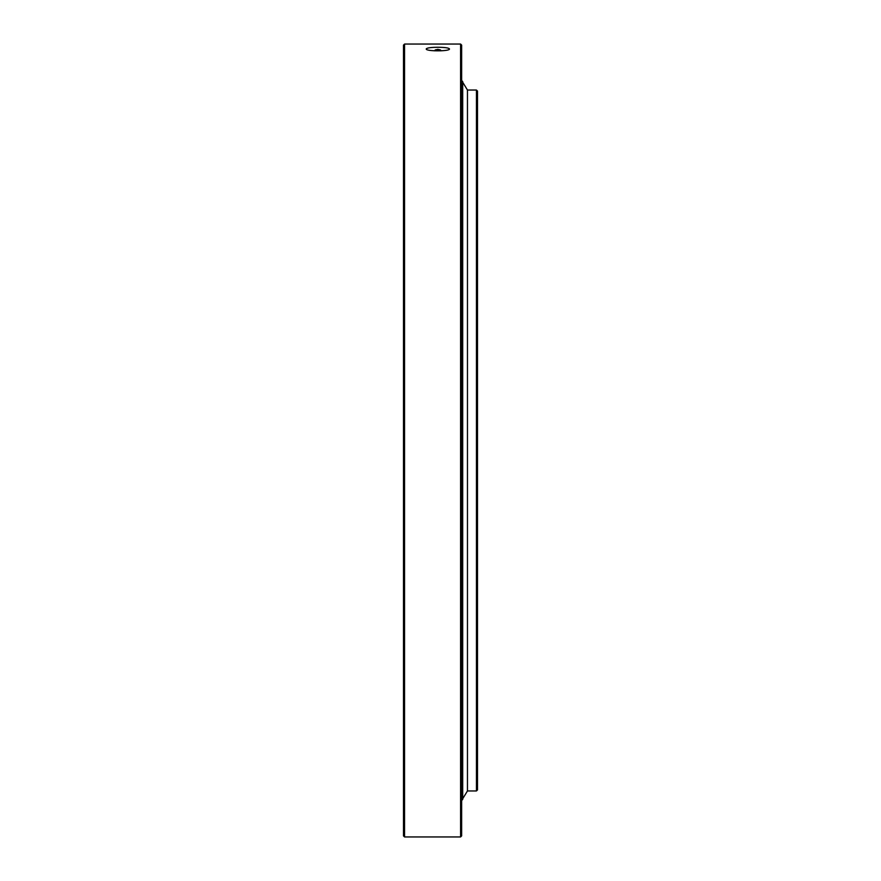 <?xml version="1.0" encoding="UTF-8"?>
<svg xmlns="http://www.w3.org/2000/svg" width="881" height="881" viewBox="0 0 881 881"><rect width="100%" height="100%" fill="white"/><g stroke="black" fill="none" stroke-linecap="round" stroke-linejoin="round"><path stroke-width="1.32" d="M476.445 90.038L477.502 91.095L477.502 789.905L476.445 790.962L476.445 90.038L467.459 90.038L467.459 790.962L467.459 90.038L462.701 82.252M460.587 44.05L461.644 45.107L461.644 835.893L460.587 836.95L460.587 44.05L404.555 44.05L404.555 836.95L460.587 836.95M437.857 47.277C444.927 47.332 448.803 47.882 449.486 48.929C450.202 51.461 425.512 51.461 426.228 48.929C426.911 47.882 430.787 47.332 437.857 47.277M404.555 836.95L403.498 835.893L403.498 45.107L404.555 44.05M436.029 49.677L439.685 49.677M476.445 790.962L467.459 790.962L462.701 798.748M461.644 800.477L462.701 799.419L462.701 81.581L461.644 80.523M440.335 50.118L437.868 49.314L435.379 50.118M436.547 50.118L437.857 49.49L439.167 50.118M435.225 49.942L434.796 50.845M440.489 49.942L440.918 50.845"/></g></svg>
